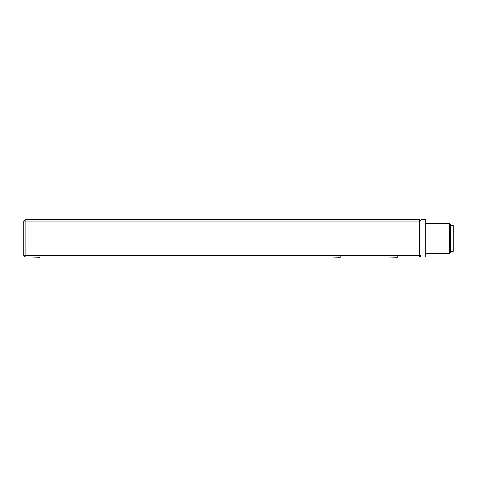 <?xml version="1.0" encoding="UTF-8"?>
<svg xmlns="http://www.w3.org/2000/svg" width="477" height="477" viewBox="0 0 477 477"><rect width="100%" height="100%" fill="white"/><g stroke="black" fill="none" stroke-linecap="round" stroke-linejoin="round"><path stroke-width="0.72" d="M397.317 256.739L397.317 257.234L387.39 256.99M25.09 255.744L25.09 221.006L419.653 221.006L419.653 255.744L25.09 255.744L25.09 256.99L419.653 256.99L419.653 255.744L420.893 255.744L420.893 221.006L419.653 221.006L419.653 219.766L25.09 219.766L25.09 221.006L23.85 221.006L23.85 255.744L25.09 255.744M419.653 219.766L420.893 221.006L420.893 219.766L425.854 219.766L425.854 256.99L420.893 256.99L420.893 255.744L419.653 256.99M25.09 256.99L23.85 255.744M23.85 221.006L25.09 219.766M449.429 253.263L450.67 252.023L450.67 224.727L449.429 223.486L449.429 253.263L425.854 253.263M450.67 251.403L453.15 251.403L453.15 225.347L450.67 225.347M39.979 256.739L39.979 257.234L30.051 256.99M340.244 256.739L340.244 257.234L330.317 256.99M425.854 223.486L449.429 223.486"/></g></svg>
